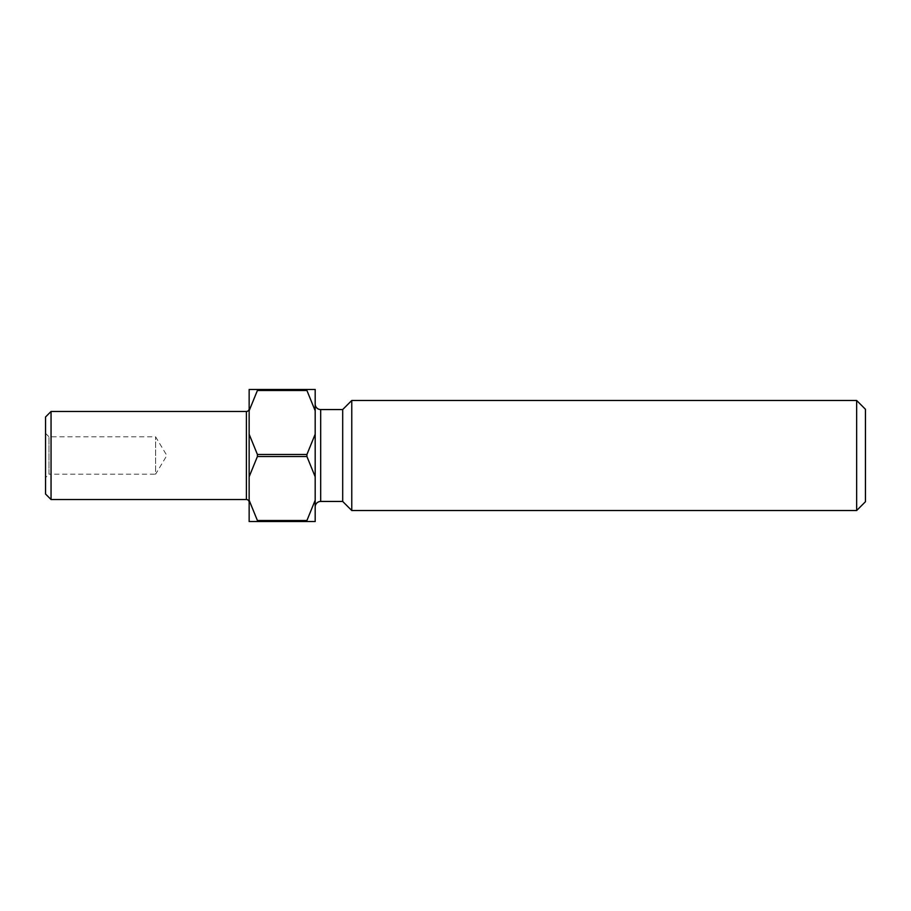 <?xml version="1.0" encoding="UTF-8"?>
<svg xmlns="http://www.w3.org/2000/svg" width="911" height="911" viewBox="0 0 911 911"><rect width="100%" height="100%" fill="white"/><g stroke="black" fill="none" stroke-linecap="round" stroke-linejoin="round"><path stroke-width="0.68" stroke-dasharray="4.55 3.42" d="M45.55 433.351L48.989 436.79L48.989 474.21L155.599 474.21L155.599 436.79L155.599 474.21L166.85 455.5L155.599 436.79L48.989 436.79L48.989 474.21L45.55 477.649L45.55 433.351L45.55 477.649M249.147 502.268L249.147 408.732L249.147 502.268M315.183 404.051L315.183 506.949L315.183 404.051M306.927 521.536L257.403 521.536L257.403 520.511L306.927 520.511L306.927 521.536L315.183 521.536L315.183 389.464L257.403 389.464L257.403 390.489L306.927 390.489L306.927 389.464M257.403 456.525L306.927 456.525L306.927 454.475L257.403 454.475L257.403 456.525L249.147 476.783L249.147 521.536L257.403 521.536M257.403 389.464L249.147 389.464L249.147 476.783M249.147 434.217L257.403 454.475M249.147 500.253L257.403 520.511M257.403 390.489L249.147 410.747M306.927 520.511L315.183 500.253M315.183 476.783L306.927 456.525M306.927 454.475L315.183 434.217M315.183 410.747L306.927 390.489M865.45 501.722L865.45 409.278M856.647 400.476L856.647 510.524M351.771 400.476L351.771 510.524M342.695 409.551L342.695 501.449M51.05 499.524L51.05 411.476M45.55 416.976L45.55 494.024M246.403 411.476L246.403 499.524M320.683 501.449L320.683 409.551"/><path stroke-width="1.37" d="M249.147 408.732A2.756 2.756 0 0 1 246.403 411.476L51.05 411.476L51.05 499.524L45.55 494.024L45.55 416.976L51.05 411.476M249.147 502.268A2.756 2.756 0 0 0 246.403 499.524L51.05 499.524M856.647 400.476L865.45 409.278L865.45 501.722L856.647 510.524L856.647 400.476L351.771 400.476L351.771 510.524L342.695 501.449L342.695 409.551L320.683 409.551L320.683 501.449A5.5 5.5 0 0 0 315.183 506.949M315.183 404.051A5.5 5.5 0 0 0 320.683 409.551M342.695 501.449L320.683 501.449M342.695 409.551L351.771 400.476M856.647 510.524L351.771 510.524M306.927 389.464L257.403 389.464L257.403 390.489L306.927 390.489L306.927 389.464L315.183 389.464L315.183 521.536L257.403 521.536L257.403 520.511L306.927 520.511L306.927 521.536M306.927 456.525L257.403 456.525L257.403 454.475L306.927 454.475L306.927 456.525L315.183 476.783M257.403 521.536L249.147 521.536L249.147 389.464L257.403 389.464M257.403 520.511L249.147 500.253M249.147 476.783L257.403 456.525M257.403 454.475L249.147 434.217M249.147 410.747L257.403 390.489M315.183 500.253L306.927 520.511M315.183 434.217L306.927 454.475M306.927 390.489L315.183 410.747M246.403 499.524L246.403 411.476"/></g></svg>
